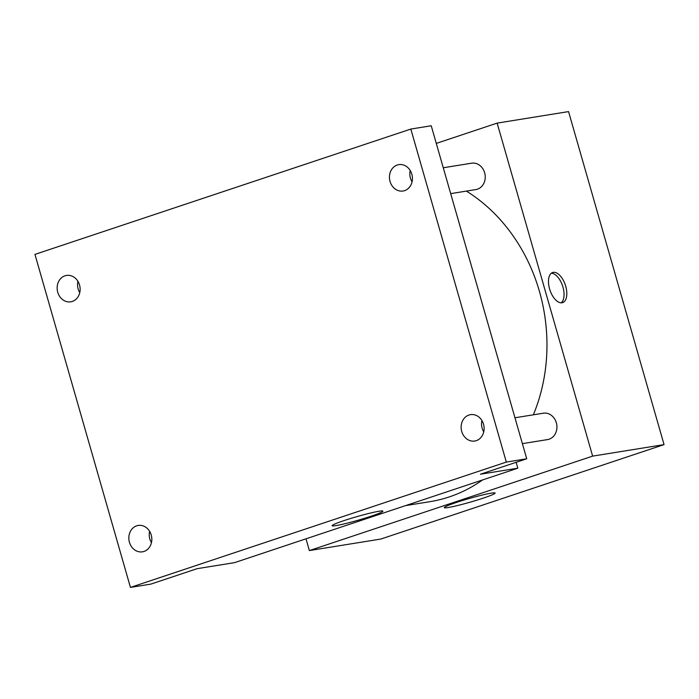 <?xml version="1.0" encoding="UTF-8"?>
<svg xmlns="http://www.w3.org/2000/svg" width="699" height="699" viewBox="0 0 699 699"><rect width="100%" height="100%" fill="white"/><g stroke="black" fill="none" stroke-linecap="round" stroke-linejoin="round"><path stroke-width="1.05" d="M436.29 143.409L497.146 123.111L568.558 111.595L664.05 444.608L380.78 539.06L309.369 550.576L305.996 538.815M533.354 414.813A166.982 143.059 -99.2 0 0 539.445 291.431A166.982 143.059 -99.2 0 0 466.408 191.098M405.612 505.604L429.841 501.699A166.982 143.059 -99.2 0 0 482.555 479.951M497.146 123.111L592.638 456.124L309.369 550.576M450.689 193.632L475.87 189.569A13.36 11.446 -99.2 0 0 484.643 172.749A13.36 11.446 -99.2 0 0 471.624 163.19L443.271 167.769M514.962 417.775L543.315 413.205A13.36 11.446 80.8 0 1 556.736 424.573A13.36 11.446 80.8 0 1 547.562 439.584L522.38 443.647M592.638 456.124L664.05 444.608M491.257 493.144A26.422 1.887 -16 0 1 495.102 493.048A26.422 1.887 -16 0 1 470.226 502.153A26.422 1.887 -16 0 1 444.311 507.614A26.422 1.887 -16 0 1 462.458 500.519A26.422 1.887 -16 0 1 491.257 493.144M549.571 288.862A15.867 8.1 -108.4 0 1 552.629 272.514A15.867 8.1 -108.4 0 1 565.334 285A15.867 8.1 -108.4 0 1 562.66 302.606A15.867 8.1 -108.4 0 1 549.571 288.862M551.336 273.213A15.867 8.1 -108.4 0 1 562.581 285.917A15.867 8.1 -108.4 0 1 561.21 302.824M516.142 462.31L517.828 468.19L234.549 562.643L197.144 568.671L150.844 584.111L130.442 587.405L34.95 254.392L410.829 129.062L431.231 125.768L526.723 458.78L480.414 474.219L517.828 468.19M410.829 129.062L506.321 462.074L526.723 458.78M506.321 462.074L130.442 587.405M379.033 511.249A26.422 1.887 -16 0 1 382.886 511.144A26.422 1.887 -16 0 1 358.002 520.248A26.422 1.887 -16 0 1 332.086 525.709A26.422 1.887 -16 0 1 350.243 518.614A26.422 1.887 -16 0 1 379.033 511.249M77.93 281.313A13.36 11.446 -99.2 0 0 79.756 292.654M149.621 531.327A13.36 11.446 -99.2 0 0 151.447 542.66M410.226 170.512A13.36 11.446 -99.2 0 0 412.052 181.845M481.917 420.527A13.36 11.446 -99.2 0 0 483.743 431.86M136.655 525.831A13.36 11.446 80.8 0 1 138.201 525.447A13.36 11.446 80.8 0 1 151.456 535.906A13.36 11.446 80.8 0 1 144.003 551.45A13.36 11.446 80.8 0 1 142.456 551.826A13.36 11.446 80.8 0 1 129.201 541.375A13.36 11.446 80.8 0 1 136.655 525.831M468.959 415.031A13.36 11.446 80.8 0 1 470.497 414.647A13.36 11.446 80.8 0 1 483.752 425.106A13.36 11.446 80.8 0 1 476.299 440.65A13.36 11.446 80.8 0 1 474.752 441.025A13.36 11.446 80.8 0 1 461.506 430.575A13.36 11.446 80.8 0 1 468.959 415.031M397.268 165.016A13.36 11.446 80.8 0 1 398.814 164.632A13.36 11.446 80.8 0 1 412.061 175.091A13.36 11.446 80.8 0 1 404.607 190.635A13.36 11.446 80.8 0 1 403.061 191.01A13.36 11.446 80.8 0 1 389.815 180.56A13.36 11.446 80.8 0 1 397.268 165.016M64.963 275.817A13.36 11.446 80.8 0 1 66.51 275.441A13.36 11.446 80.8 0 1 79.765 285.891A13.36 11.446 80.8 0 1 72.312 301.435A13.36 11.446 80.8 0 1 70.765 301.811A13.36 11.446 80.8 0 1 57.519 291.361A13.36 11.446 80.8 0 1 64.963 275.817"/></g></svg>
